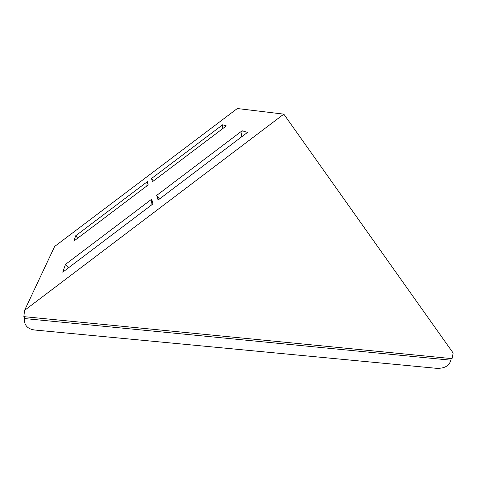 <?xml version="1.0" encoding="UTF-8"?>
<svg xmlns="http://www.w3.org/2000/svg" width="477" height="477" viewBox="0 0 477 477"><rect width="100%" height="100%" fill="white"/><g stroke="black" fill="none" stroke-linecap="round" stroke-linejoin="round"><path stroke-width="0.72" d="M451.194 358.561L450.878 360.195C448.952 366.658 443.133 369.264 433.414 368.017L36.812 330.209C28.244 329.75 24.083 325.857 24.315 318.529L24.524 316.71M23.85 316.639L452.053 358.644L453.15 353.028L283.821 114.146L24.566 310.378L23.85 316.639M283.821 114.146L237.337 108.523L54.64 246.46L24.566 310.378M222.664 124.777L151.483 178.541L152.455 181.707L226.331 125.904L222.664 124.777L222.032 129.154M147.387 181.63L75.706 235.769L73.798 241.129L148.204 184.921L147.387 181.63L146.809 185.976M242.161 130.77L156.659 195.427L158.078 200.042L247.491 132.403L242.161 130.77L241.207 137.155M151.74 199.147L65.516 264.353L62.725 272.176L152.926 203.941L151.74 199.147L150.887 205.486M151.483 178.541L153.391 181.004M75.706 235.769L77.691 238.19M159.443 199.01L156.659 195.427M68.432 267.859L65.516 264.353M450.878 360.195L24.315 318.529"/></g></svg>
